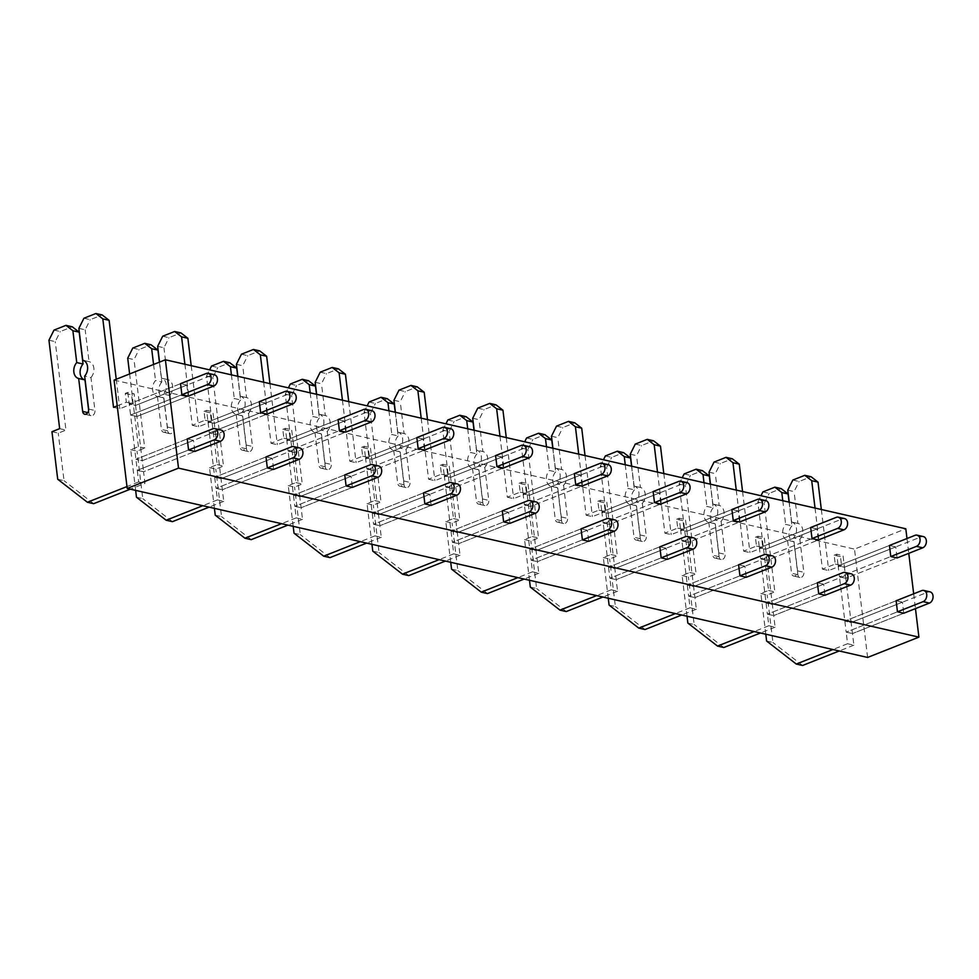 <?xml version="1.0" encoding="UTF-8"?>
<svg xmlns="http://www.w3.org/2000/svg" width="979" height="979" viewBox="0 0 979 979"><rect width="100%" height="100%" fill="white"/><g stroke="black" fill="none" stroke-linecap="round" stroke-linejoin="round"><path stroke-width="0.73" stroke-dasharray="4.89 3.67" d="M906.982 538.523L908.769 553.343M913.676 593.8L915.463 608.62M193.524 440.391L187.222 438.947L135.934 459.261L142.224 460.705L193.524 440.391L194.87 451.441L143.57 471.756L144.978 483.369L130.342 489.17M117.211 405.857L126.34 402.234L125.263 393.399L127.833 392.383L134.135 393.815L135.543 405.428L186.842 385.102L180.54 383.67L129.24 403.984L135.543 405.428L143.57 471.756L137.268 470.324L143.57 471.756L194.87 451.441M186.842 385.102L188.176 396.165L136.876 416.479L130.574 415.047L136.876 416.479L188.176 396.165M272.297 458.368L265.994 456.924L214.695 477.25L220.997 478.682L272.297 458.368L273.63 469.418L222.331 489.745L220.997 478.682L297.946 448.211L291.644 446.767M265.603 403.091L259.3 401.647L208.001 421.961L214.303 423.405L265.603 403.091L266.937 414.141L215.649 434.456L214.303 423.405L291.252 392.922L284.95 391.49M351.057 476.345L344.755 474.901L293.467 495.227L299.77 496.659L351.057 476.345L352.403 487.395L301.104 507.722L299.77 496.659L376.707 466.188L370.405 464.744M344.375 421.068L338.073 419.624L286.774 439.95L293.076 441.382L344.375 421.068L345.709 432.118L294.41 452.445L293.076 441.382L370.025 410.911L363.723 409.467M429.83 494.322L423.528 492.878L372.228 513.204L378.53 514.636L429.83 494.322L431.164 505.372L379.864 525.699L378.53 514.636L455.48 484.164L449.177 482.72M423.136 439.045L416.834 437.601L365.534 457.927L371.836 459.359L423.136 439.045L424.482 450.095L373.183 470.422L371.836 459.359L448.786 428.888L442.484 427.444M508.59 512.298L502.288 510.867L451.001 531.181L457.303 532.613L508.59 512.298L509.937 523.361L458.637 543.675L457.303 532.613L534.24 502.141L527.938 500.697M501.909 457.022L495.607 455.578L444.307 475.904L450.609 477.336L501.909 457.022L503.243 468.072L451.943 488.399L450.609 477.336L527.559 446.865L521.256 445.421M587.363 530.275L581.061 528.844L529.761 549.158L536.064 550.602L587.363 530.275L588.697 541.338L537.398 561.652L536.064 550.602L613.013 520.118L606.711 518.686M580.669 474.999L574.367 473.567L523.08 493.881L529.37 495.313L580.669 474.999L582.015 486.061L530.716 506.376L529.37 495.313L606.319 464.841L600.017 463.397M666.124 548.252L659.834 546.82L608.534 567.135L614.836 568.579L666.124 548.252L667.47 559.315L616.17 579.629L614.836 568.579L691.774 538.095L685.471 536.663M659.442 492.975L653.14 491.544L601.84 511.858L608.143 513.302L659.442 492.975L660.776 504.038L609.476 524.352L608.143 513.302L685.092 482.818L678.79 481.387M744.897 566.241L738.594 564.797L687.295 585.112L693.597 586.556L744.897 566.241L746.231 577.292L694.943 597.606L693.597 586.556L770.546 556.072L764.244 554.64M738.203 510.952L731.9 509.521L680.613 529.835L686.915 531.279L738.203 510.952L739.549 522.015L688.249 542.329L686.915 531.279L763.853 500.795L757.55 499.363M823.669 584.218L817.367 582.774L766.067 603.088L772.37 604.532L823.669 584.218L825.003 595.269L773.704 615.583L772.37 604.532L849.307 574.049L843.005 572.617M816.976 528.941L810.673 527.497L759.374 547.812L765.676 549.256L816.976 528.941L818.309 539.992L767.01 560.306L765.676 549.256L842.625 518.772L836.323 517.34M902.43 602.195L896.128 600.751L844.828 621.078L851.13 622.509L902.43 602.195L903.764 613.246L852.476 633.572L851.13 622.509L928.08 592.038L921.777 590.594M895.736 546.918L889.446 545.474L838.146 565.789L844.449 567.233L895.736 546.918L897.082 557.969L845.783 578.283L844.449 567.233L921.386 536.761L915.084 535.317M867.614 657.447L854.508 549.109L905.808 528.782M114.09 380.109L854.508 549.109M127.833 392.383L130.574 415.047L181.874 394.721L130.574 415.047L137.268 470.324L188.568 449.997L137.268 470.324L138.675 481.925L144.978 483.369M273.63 469.418L222.331 489.745L223.738 501.346L217.436 499.914L216.029 488.301L222.331 489.745L216.029 488.301L267.328 467.986L216.029 488.301L214.695 477.25L220.997 478.682L215.649 434.456L209.347 433.024L208.001 421.961L214.303 423.405L212.908 411.792L206.606 410.36L208.001 421.961L259.3 401.647M352.403 487.395L301.104 507.722L302.511 519.323L296.209 517.891L294.801 506.278L301.104 507.722L294.801 506.278L346.101 485.963L294.801 506.278L288.107 451.001L294.41 452.445L288.107 451.001L339.407 430.687L288.107 451.001L286.774 439.95L293.076 441.382L291.669 429.781L285.366 428.337L286.774 439.95L338.073 419.624M431.164 505.372L379.864 525.699L381.272 537.3L374.969 535.868L373.562 524.254L379.864 525.699L373.562 524.254L424.862 503.94L373.562 524.254L366.88 468.978L373.183 470.422L366.88 468.978L418.18 448.663L366.88 468.978L365.534 457.927L371.836 459.359L370.441 447.758L364.139 446.314L365.534 457.927L416.834 437.601M509.937 523.361L458.637 543.675L460.044 555.277L453.742 553.845L452.335 542.231L458.637 543.675L452.335 542.231L503.634 521.917L452.335 542.231L445.641 486.955L451.943 488.399L445.641 486.955L496.94 466.64L445.641 486.955L444.307 475.904L450.609 477.336L449.202 465.735L442.9 464.291L444.307 475.904L495.607 455.578M588.697 541.338L537.398 561.652L538.805 573.266L532.503 571.822L531.107 560.208L537.398 561.652L531.107 560.208L582.395 539.894L531.107 560.208L524.414 504.931L530.716 506.376L524.414 504.931L575.713 484.617L524.414 504.931L523.08 493.881L529.37 495.313L527.975 483.712L521.672 482.268L523.08 493.881L574.367 473.567M667.47 559.315L616.17 579.629L617.578 591.243L611.275 589.799L609.868 578.197L616.17 579.629L609.868 578.197L661.168 557.871L609.868 578.197L603.174 522.921L609.476 524.352L603.174 522.921L654.474 502.594L603.174 522.921L601.84 511.858L608.143 513.302L606.735 501.689L600.433 500.257L601.84 511.858L653.14 491.544M746.231 577.292L694.943 597.606L696.338 609.219L690.036 607.775L688.641 596.174L694.943 597.606L688.641 596.174L739.928 575.848L688.641 596.174L681.947 540.897L688.249 542.329L681.947 540.897L733.247 520.571L681.947 540.897L680.613 529.835L686.915 531.279L685.508 519.665L679.206 518.234L680.613 529.835L731.9 509.521M825.003 595.269L773.704 615.583L775.111 627.196L768.809 625.752L767.401 614.151L773.704 615.583L767.401 614.151L818.701 593.837L767.401 614.151L760.72 558.874L767.01 560.306L760.72 558.874L812.007 538.548L760.72 558.874L759.374 547.812L765.676 549.256L764.269 537.642L757.966 536.211L759.374 547.812L810.673 527.497M903.764 613.246L852.476 633.572L853.872 645.173L847.569 643.741L846.174 632.128L852.476 633.572L846.174 632.128L897.462 611.814L846.174 632.128L839.48 576.851L845.783 578.283L839.48 576.851L890.78 556.537L839.48 576.851L838.146 565.789L844.449 567.233L843.041 555.619L836.739 554.187L838.146 565.789L889.446 545.474M265.994 456.924L214.695 477.25L209.347 433.024L260.647 412.71L209.347 433.024L215.649 434.456L266.937 414.141M180.54 383.67L129.24 403.984L135.543 405.428L212.48 374.945L206.19 373.513M125.263 393.399L131.565 394.831L134.135 393.815M126.34 402.234L132.642 403.678L131.565 394.831M113.515 407.325L119.817 408.757L132.642 403.678M116.244 379.252L119.817 408.757M83.925 318.248L90.227 319.68L102.195 314.944M78.871 328.357L85.173 329.801L90.227 319.68M82.836 360.223L89.028 361.643L85.173 329.801M88.648 410.287L88.954 412.869A4.1 2.961 -77.1 0 0 91.035 415.683A4.1 2.961 -77.1 0 0 94.939 410.495L90.961 377.551L84.659 376.107M90.961 377.551A9.362 6.767 -77.1 0 0 93.849 368.104A9.362 6.767 -77.1 0 0 89.089 361.655A9.362 6.767 -77.1 0 0 89.028 361.643M54.004 330.094L60.294 331.538L72.275 326.802M48.95 340.215L55.252 341.647L60.294 331.538M59.658 428.655L65.96 430.087L55.252 341.647M51.96 431.702L58.263 433.146L65.96 430.087M57.712 479.245L64.014 480.677L58.263 433.146M93.678 503.683L64.014 480.677M138.675 481.925L126.976 486.563M221.144 430.05A5.85 4.234 -77.1 0 0 219.174 430.222L212.871 428.79M187.222 438.947L135.934 459.261L142.224 460.705L219.174 430.222M214.462 374.773A5.85 4.234 -77.1 0 0 212.48 374.945M184.896 364.237L192.288 425.302L205.1 420.224L204.036 411.376L210.338 412.808L212.908 411.792M204.036 411.376L206.606 410.36M205.1 420.224L211.403 421.655L210.338 412.808M192.288 425.302L198.578 426.734L211.403 421.655M191.199 365.681L198.578 426.734M162.685 336.225L168.988 337.669L180.956 332.921M157.643 346.333L163.946 347.778L168.988 337.669M159.406 362.157L161.816 381.994L155.514 380.55A9.362 6.767 -77.1 0 0 152.626 389.997A9.362 6.767 -77.1 0 0 157.386 396.446A9.362 6.767 -77.1 0 0 157.435 396.458L163.738 397.902L167.727 430.846A4.1 2.961 -77.1 0 0 169.808 433.66A4.1 2.961 -77.1 0 0 173.711 428.472L169.722 395.528L163.42 394.084A9.362 6.767 -77.1 0 0 166.308 384.649A9.362 6.767 -77.1 0 0 161.547 378.2A9.362 6.767 -77.1 0 0 161.498 378.188L167.801 379.619L163.946 347.778M161.498 378.188L159.553 362.108M169.722 395.528A9.362 6.767 -77.1 0 0 172.61 386.081A9.362 6.767 -77.1 0 0 167.85 379.632A9.362 6.767 -77.1 0 0 167.801 379.619M157.435 396.458L161.425 429.414A4.1 2.961 -77.1 0 0 163.505 432.216A4.1 2.961 -77.1 0 0 167.409 427.04L163.42 394.084M161.816 381.994A9.362 6.767 -77.1 0 0 158.916 391.429A9.362 6.767 -77.1 0 0 163.677 397.89A9.362 6.767 -77.1 0 0 163.738 397.902M153.568 364.469L155.514 380.55M132.765 348.083L139.067 349.515L151.035 344.779M127.723 358.192L134.013 359.623L139.067 349.515M135.653 490.381L130.721 449.679L138.418 446.632L144.721 448.076L134.013 359.623M138.418 446.632L129.62 373.954M130.721 449.679L137.023 451.123L144.721 448.076M136.473 497.222L142.775 498.654L137.023 451.123M172.439 521.66L142.775 498.654M223.738 501.346L209.102 507.146M217.436 499.914L202.8 505.702M299.917 448.027A5.85 4.234 -77.1 0 0 297.946 448.211M293.223 392.75A5.85 4.234 -77.1 0 0 291.252 392.922M263.657 382.214L271.048 443.279L283.873 438.2L282.809 429.353L289.099 430.797L291.669 429.781M282.809 429.353L285.366 428.337M283.873 438.2L290.176 439.632L289.099 430.797M271.048 443.279L277.351 444.711L290.176 439.632M269.959 383.658L277.351 444.711M241.458 354.202L247.76 355.646L259.729 350.898M236.404 364.31L242.706 365.754L247.76 355.646M237.713 376.291L240.577 399.97L234.275 398.526A9.362 6.767 -77.1 0 0 231.387 407.974A9.362 6.767 -77.1 0 0 236.147 414.423A9.362 6.767 -77.1 0 0 236.196 414.435L242.498 415.879L246.488 448.823A4.1 2.961 -77.1 0 0 248.568 451.637A4.1 2.961 -77.1 0 0 252.472 446.461L248.495 413.505L242.192 412.061A9.362 6.767 -77.1 0 0 245.08 402.626A9.362 6.767 -77.1 0 0 240.32 396.177A9.362 6.767 -77.1 0 0 240.259 396.165L246.561 397.596L242.706 365.754M240.259 396.165L237.86 376.328M248.495 413.505A9.362 6.767 -77.1 0 0 251.383 404.058A9.362 6.767 -77.1 0 0 246.622 397.609A9.362 6.767 -77.1 0 0 246.561 397.596M236.196 414.435L240.185 447.391A4.1 2.961 -77.1 0 0 242.266 450.193A4.1 2.961 -77.1 0 0 246.182 445.017L242.192 412.061M240.577 399.97A9.362 6.767 -77.1 0 0 237.689 409.406A9.362 6.767 -77.1 0 0 242.449 415.867A9.362 6.767 -77.1 0 0 242.498 415.879M231.411 374.859L234.275 398.526M211.537 366.06L217.84 367.492L229.808 362.756M214.413 508.358L209.494 467.656L217.191 464.609L206.483 376.169L212.786 377.6L217.84 367.492M206.483 376.169L209.616 369.878M217.191 464.609L223.493 466.053L212.786 377.6M209.494 467.656L215.796 469.1L223.493 466.053M215.245 515.199L221.548 516.631L215.796 469.1M251.211 539.649L221.548 516.631M302.511 519.323L287.875 525.123M296.209 517.891L281.573 523.679M378.677 466.004A5.85 4.234 -77.1 0 0 376.707 466.188M344.755 474.901L293.467 495.227L299.77 496.659L294.41 452.445L345.709 432.118M371.996 410.727A5.85 4.234 -77.1 0 0 370.025 410.911M342.43 400.191L349.821 461.256L362.646 456.177L361.569 447.33L367.871 448.774L370.441 447.758M361.569 447.33L364.139 446.314M362.646 456.177L368.936 457.609L367.871 448.774M349.821 461.256L356.123 462.688L368.936 457.609M348.732 401.635L356.123 462.688M320.219 372.179L326.521 373.623L338.489 368.875M315.177 382.287L321.479 383.731L326.521 373.623M316.486 394.268L319.35 417.947L313.047 416.516A9.362 6.767 -77.1 0 0 310.159 425.951A9.362 6.767 -77.1 0 0 314.92 432.4A9.362 6.767 -77.1 0 0 314.969 432.412L321.271 433.856L325.261 466.799A4.1 2.961 -77.1 0 0 327.341 469.614A4.1 2.961 -77.1 0 0 331.245 464.438L327.255 431.482L320.953 430.05A9.362 6.767 -77.1 0 0 323.841 420.603A9.362 6.767 -77.1 0 0 319.081 414.154A9.362 6.767 -77.1 0 0 319.032 414.141L325.334 415.573L321.479 383.731M319.032 414.141L316.633 394.304M327.255 431.482A9.362 6.767 -77.1 0 0 330.143 422.047A9.362 6.767 -77.1 0 0 325.383 415.585A9.362 6.767 -77.1 0 0 325.334 415.573M314.969 432.412L318.958 465.368A4.1 2.961 -77.1 0 0 321.039 468.17A4.1 2.961 -77.1 0 0 324.942 462.994L320.953 430.05M319.35 417.947A9.362 6.767 -77.1 0 0 316.462 427.395A9.362 6.767 -77.1 0 0 321.222 433.844A9.362 6.767 -77.1 0 0 321.271 433.856M310.184 392.836L313.047 416.516M290.298 384.037L296.6 385.469L308.569 380.733M293.186 526.335L288.254 485.633L295.952 482.586L285.256 394.145L291.558 395.577L296.6 385.469M285.256 394.145L288.389 387.868M295.952 482.586L302.254 484.03L291.558 395.577M288.254 485.633L294.557 487.077L302.254 484.03M294.018 533.176L300.308 534.62L294.557 487.077M329.972 557.626L300.308 534.62M381.272 537.3L366.635 543.1M374.969 535.868L360.333 541.668M457.45 483.981A5.85 4.234 -77.1 0 0 455.48 484.164M423.528 492.878L372.228 513.204L378.53 514.636L373.183 470.422L424.482 450.095M450.756 428.704A5.85 4.234 -77.1 0 0 448.786 428.888M421.19 418.18L428.582 479.233L441.407 474.154L440.342 465.306L446.644 466.75L449.202 465.735M440.342 465.306L442.9 464.291M441.407 474.154L447.709 475.598L446.644 466.75M428.582 479.233L434.884 480.677L447.709 475.598M427.493 419.612L434.884 480.677M398.991 390.156L405.294 391.6L417.262 386.864M393.937 400.276L400.24 401.708L405.294 391.6M395.247 412.257L398.11 435.924L391.808 434.492A9.362 6.767 -77.1 0 0 388.92 443.928A9.362 6.767 -77.1 0 0 393.68 450.389A9.362 6.767 -77.1 0 0 393.742 450.389L400.032 451.833L404.021 484.789A4.1 2.961 -77.1 0 0 406.101 487.591A4.1 2.961 -77.1 0 0 410.017 482.414L406.028 449.459L399.726 448.027A9.362 6.767 -77.1 0 0 402.614 438.58A9.362 6.767 -77.1 0 0 397.853 432.131A9.362 6.767 -77.1 0 0 397.792 432.118L404.094 433.562L400.24 401.708M397.792 432.118L395.394 412.281M406.028 449.459A9.362 6.767 -77.1 0 0 408.916 440.024A9.362 6.767 -77.1 0 0 404.156 433.562A9.362 6.767 -77.1 0 0 404.094 433.562M393.742 450.389L397.719 483.345A4.1 2.961 -77.1 0 0 399.799 486.159A4.1 2.961 -77.1 0 0 403.715 480.97L399.726 448.027M398.11 435.924A9.362 6.767 -77.1 0 0 395.222 445.372A9.362 6.767 -77.1 0 0 399.983 451.821A9.362 6.767 -77.1 0 0 400.032 451.833M388.944 410.813L391.808 434.492M369.071 402.014L375.373 403.458L387.341 398.71M371.947 544.312L367.027 503.622L374.724 500.563L364.017 412.122L370.319 413.566L375.373 403.458M364.017 412.122L367.162 405.844M374.724 500.563L381.027 502.007L370.319 413.566M367.027 503.622L373.329 505.054L381.027 502.007M372.779 551.153L379.081 552.597L373.329 505.054M408.745 575.603L379.081 552.597M460.044 555.277L445.408 561.077M453.742 553.845L439.106 559.645M536.211 501.97A5.85 4.234 -77.1 0 0 534.24 502.141M502.288 510.867L451.001 531.181L457.303 532.613L451.943 488.399L503.243 468.072M529.529 446.681A5.85 4.234 -77.1 0 0 527.559 446.865M499.963 436.157L507.355 497.21L520.179 492.131L519.103 483.283L525.405 484.727L527.975 483.712M519.103 483.283L521.672 482.268M520.179 492.131L526.482 493.575L525.405 484.727M507.355 497.21L513.657 498.654L526.482 493.575M506.265 437.589L513.657 498.654M477.752 408.145L484.054 409.577L496.023 404.841M472.71 418.253L479.012 419.685L484.054 409.577M474.02 430.234L476.883 453.901L470.581 452.469A9.362 6.767 -77.1 0 0 467.693 461.904A9.362 6.767 -77.1 0 0 472.453 468.366A9.362 6.767 -77.1 0 0 472.502 468.378L478.804 469.81L482.794 502.765A4.1 2.961 -77.1 0 0 484.874 505.568A4.1 2.961 -77.1 0 0 488.778 500.391L484.789 467.436L478.486 466.004A9.362 6.767 -77.1 0 0 481.374 456.557A9.362 6.767 -77.1 0 0 476.614 450.107L482.867 451.539L479.012 419.685M484.789 467.436A9.362 6.767 -77.1 0 0 487.677 458.001A9.362 6.767 -77.1 0 0 482.916 451.552L476.614 450.107A9.362 6.767 -77.1 0 0 476.565 450.095L474.166 430.258M472.502 468.378L476.492 501.321A4.1 2.961 -77.1 0 0 478.572 504.136A4.1 2.961 -77.1 0 0 482.476 498.947L478.486 466.004M476.883 453.901A9.362 6.767 -77.1 0 0 473.995 463.348A9.362 6.767 -77.1 0 0 478.755 469.798A9.362 6.767 -77.1 0 0 478.804 469.81M467.717 428.79L470.581 452.469M447.831 419.991L454.134 421.435L466.102 416.687M450.719 562.289L445.8 521.599L453.485 518.552L442.789 430.099L449.092 431.543L454.134 421.435M442.789 430.099L445.922 423.821M453.485 518.552L459.787 519.984L449.092 431.543M445.8 521.599L452.09 523.031L459.787 519.984M451.552 569.129L457.854 570.573L452.09 523.031M487.505 593.58L457.854 570.573M538.805 573.266L524.169 579.054M532.503 571.822L517.867 577.622M614.983 519.947A5.85 4.234 -77.1 0 0 613.013 520.118M581.061 528.844L529.761 549.158L536.064 550.602L530.716 506.376L582.015 486.061M608.289 464.67A5.85 4.234 -77.1 0 0 606.319 464.841M578.724 454.134L586.115 515.187L598.94 510.108L597.875 501.272L604.178 502.704L606.735 501.689M597.875 501.272L600.433 500.257M598.94 510.108L605.242 511.552L604.178 502.704M586.115 515.187L592.417 516.631L605.242 511.552M585.026 455.565L592.417 516.631M556.525 426.122L562.827 427.554L574.795 422.818M551.471 436.23L557.773 437.662L562.827 427.554M552.78 448.211L555.644 471.878L549.341 470.446A9.362 6.767 -77.1 0 0 546.453 479.881A9.362 6.767 -77.1 0 0 551.214 486.343A9.362 6.767 -77.1 0 0 551.275 486.355L557.577 487.787L561.554 520.742A4.1 2.961 -77.1 0 0 563.635 523.545A4.1 2.961 -77.1 0 0 567.551 518.368L563.561 485.413L557.259 483.981A9.362 6.767 -77.1 0 0 560.147 474.534A9.362 6.767 -77.1 0 0 555.387 468.084A9.362 6.767 -77.1 0 0 555.326 468.072L561.628 469.516L557.773 437.662M555.326 468.072L552.927 448.247M563.561 485.413A9.362 6.767 -77.1 0 0 566.449 475.978A9.362 6.767 -77.1 0 0 561.689 469.528A9.362 6.767 -77.1 0 0 561.628 469.516M551.275 486.355L555.252 519.298A4.1 2.961 -77.1 0 0 557.345 522.113A4.1 2.961 -77.1 0 0 561.248 516.936L557.259 483.981M555.644 471.878A9.362 6.767 -77.1 0 0 552.756 481.325A9.362 6.767 -77.1 0 0 557.516 487.775A9.362 6.767 -77.1 0 0 557.577 487.787M546.478 446.767L549.341 470.446M526.604 437.968L532.906 439.412L544.875 434.664M529.492 580.266L524.56 539.576L532.258 536.529L521.55 448.076L527.852 449.52L532.906 439.412M521.55 448.076L524.695 441.798M532.258 536.529L538.56 537.961L527.852 449.52M524.56 539.576L530.863 541.008L538.56 537.961M530.312 587.106L536.614 588.55L530.863 541.008M566.278 611.557L536.614 588.55M617.578 591.243L602.942 597.031M611.275 589.799L596.639 595.599M693.744 537.924A5.85 4.234 -77.1 0 0 691.774 538.095M659.834 546.82L608.534 567.135L614.836 568.579L609.476 524.352L660.776 504.038M687.062 482.647A5.85 4.234 -77.1 0 0 685.092 482.818M657.496 472.111L664.888 533.163L677.713 528.085L676.636 519.249L682.938 520.681L685.508 519.665M676.636 519.249L679.206 518.234M677.713 528.085L684.015 529.529L682.938 520.681M664.888 533.163L671.19 534.607L684.015 529.529M663.799 473.542L671.19 534.607M635.285 444.099L641.588 445.531L653.556 440.795M630.243 454.207L636.546 455.639L641.588 445.531M631.553 466.188L634.416 489.867L628.114 488.423A9.362 6.767 -77.1 0 0 625.226 497.87A9.362 6.767 -77.1 0 0 629.986 504.32A9.362 6.767 -77.1 0 0 630.035 504.332L636.338 505.764L640.327 538.719A4.1 2.961 -77.1 0 0 642.408 541.534A4.1 2.961 -77.1 0 0 646.311 536.345L642.322 503.402L636.02 501.958A9.362 6.767 -77.1 0 0 638.908 492.523A9.362 6.767 -77.1 0 0 634.147 486.061A9.362 6.767 -77.1 0 0 634.098 486.049L640.401 487.493L636.546 455.639M634.098 486.049L631.7 466.224M642.322 503.402A9.362 6.767 -77.1 0 0 645.21 493.954A9.362 6.767 -77.1 0 0 640.45 487.505A9.362 6.767 -77.1 0 0 640.401 487.493M630.035 504.332L634.025 537.275A4.1 2.961 -77.1 0 0 636.105 540.09A4.1 2.961 -77.1 0 0 640.009 534.913L636.02 501.958M634.416 489.867A9.362 6.767 -77.1 0 0 631.528 499.302A9.362 6.767 -77.1 0 0 636.289 505.751A9.362 6.767 -77.1 0 0 636.338 505.764M625.251 464.744L628.114 488.423M605.365 455.945L611.667 457.389L623.635 452.641M608.253 598.255L603.333 557.553L611.018 554.506L600.323 466.053L606.625 467.497L611.667 457.389M600.323 466.053L603.456 459.775M611.018 554.506L617.321 555.937L606.625 467.497M603.333 557.553L609.636 558.985L617.321 555.937M609.085 605.095L615.387 606.527L609.636 558.985M645.039 629.534L615.387 606.527M696.338 609.219L681.702 615.02M690.036 607.775L675.4 613.576M772.517 555.901A5.85 4.234 -77.1 0 0 770.546 556.072M738.594 564.797L687.295 585.112L693.597 586.556L688.249 542.329L739.549 522.015M765.823 500.624A5.85 4.234 -77.1 0 0 763.853 500.795M736.257 490.087L743.648 551.153L756.473 546.074L755.409 537.226L761.711 538.658L764.269 537.642M755.409 537.226L757.966 536.211M756.473 546.074L762.776 547.506L761.711 538.658M743.648 551.153L749.951 552.584L762.776 547.506M742.559 491.531L749.951 552.584M714.058 462.076L720.36 463.508L732.329 458.772M709.016 472.184L715.306 473.628L720.36 463.508M710.313 484.164L713.177 507.844L706.875 506.4A9.362 6.767 -77.1 0 0 703.987 515.847A9.362 6.767 -77.1 0 0 708.747 522.296A9.362 6.767 -77.1 0 0 708.808 522.309L715.111 523.753L719.088 556.696A4.1 2.961 -77.1 0 0 721.18 559.511A4.1 2.961 -77.1 0 0 725.084 554.322L721.095 521.379L714.792 519.935A9.362 6.767 -77.1 0 0 717.68 510.5A9.362 6.767 -77.1 0 0 712.92 504.038A9.362 6.767 -77.1 0 0 712.859 504.026L719.161 505.47L715.306 473.628M712.859 504.026L710.46 484.201M721.095 521.379A9.362 6.767 -77.1 0 0 723.983 511.931A9.362 6.767 -77.1 0 0 719.222 505.482A9.362 6.767 -77.1 0 0 719.161 505.47M708.808 522.309L712.798 555.264A4.1 2.961 -77.1 0 0 714.878 558.067A4.1 2.961 -77.1 0 0 718.782 552.89L714.792 519.935M713.177 507.844A9.362 6.767 -77.1 0 0 710.289 517.279A9.362 6.767 -77.1 0 0 715.049 523.741A9.362 6.767 -77.1 0 0 715.111 523.753M704.011 482.733L706.875 506.4M684.137 473.934L690.44 475.366L702.408 470.63M687.025 616.232L682.094 575.53L689.791 572.482L679.083 484.042L685.386 485.474L690.44 475.366M679.083 484.042L682.228 477.752M689.791 572.482L696.093 573.927L685.386 485.474M682.094 575.53L688.396 576.974L696.093 573.927M687.845 623.072L694.148 624.504L688.396 576.974M723.811 647.511L694.148 624.504M775.111 627.196L760.475 632.997M768.809 625.752L754.173 631.553M851.277 573.878A5.85 4.234 -77.1 0 0 849.307 574.049M817.367 582.774L766.067 603.088L772.37 604.532L767.01 560.306L818.309 539.992M844.596 518.601A5.85 4.234 -77.1 0 0 842.625 518.772M815.03 508.064L822.421 569.129L835.246 564.051L834.169 555.203L840.471 556.635L843.041 555.619M834.169 555.203L836.739 554.187M835.246 564.051L841.548 565.483L840.471 556.635M822.421 569.129L828.723 570.561L841.548 565.483M821.332 509.508L828.723 570.561M792.831 480.053L799.121 481.497L811.101 476.749M787.777 490.161L794.079 491.605L799.121 481.497M789.086 502.141L791.95 525.821L785.647 524.377A9.362 6.767 -77.1 0 0 782.759 533.824A9.362 6.767 -77.1 0 0 787.52 540.273L793.871 541.73L797.861 574.673A4.1 2.961 -77.1 0 0 799.941 577.488A4.1 2.961 -77.1 0 0 803.845 572.299L799.855 539.356L793.553 537.912A9.362 6.767 -77.1 0 0 796.441 528.476A9.362 6.767 -77.1 0 0 791.681 522.027A9.362 6.767 -77.1 0 0 791.632 522.015L797.934 523.447L794.079 491.605M791.632 522.015L789.233 502.178M799.855 539.356A9.362 6.767 -77.1 0 0 802.743 529.908A9.362 6.767 -77.1 0 0 797.983 523.459A9.362 6.767 -77.1 0 0 797.934 523.447M791.95 525.821A9.362 6.767 -77.1 0 0 789.062 535.256A9.362 6.767 -77.1 0 0 793.822 541.717L787.52 540.273A9.362 6.767 -77.1 0 0 787.569 540.286L791.558 573.241A4.1 2.961 -77.1 0 0 793.639 576.044A4.1 2.961 -77.1 0 0 797.542 570.867L793.553 537.912M782.784 500.71L785.647 524.377M762.898 491.911L769.2 493.343L781.169 488.607M765.786 634.208L760.867 593.507L768.552 590.459L757.856 502.019L764.158 503.451L769.2 493.343M757.856 502.019L760.989 495.729M768.552 590.459L774.854 591.903L764.158 503.451M760.867 593.507L767.169 594.951L774.854 591.903M766.618 641.049L772.92 642.481L767.169 594.951M802.584 665.487L772.92 642.481M853.872 645.173L839.236 650.974M847.569 643.741L832.933 649.53M930.05 591.854A5.85 4.234 -77.1 0 0 928.08 592.038M896.128 600.751L844.828 621.078L851.13 622.509L845.783 578.283L897.082 557.969M923.356 536.578A5.85 4.234 -77.1 0 0 921.386 536.761M88.636 409.063L94.939 410.495M88.954 412.869L87.829 412.612M167.409 427.04L173.711 428.472M167.727 430.846L161.425 429.414M246.182 445.017L252.472 446.461M246.488 448.823L240.185 447.391M324.942 462.994L331.245 464.438M325.261 466.799L318.958 465.368M403.715 480.97L410.017 482.414M404.021 484.789L397.719 483.345M482.476 498.947L488.778 500.391M482.794 502.765L476.492 501.321M561.248 516.936L567.551 518.368M561.554 520.742L555.252 519.298M640.009 534.913L646.311 536.345M640.327 538.719L634.025 537.275M718.782 552.89L725.084 554.322M719.088 556.696L712.798 555.264M797.542 570.867L803.845 572.299M797.861 574.673L791.558 573.241M89.089 361.655L82.787 360.211M91.035 415.683L84.732 414.239M84.916 379.913L78.614 378.469M167.85 379.632L161.547 378.2M169.808 433.66L163.505 432.216M163.677 397.89L157.386 396.446M246.622 397.609L240.32 396.177M248.568 451.637L242.266 450.193M242.449 415.867L236.147 414.423M325.383 415.585L319.081 414.154M327.341 469.614L321.039 468.17M321.222 433.844L314.92 432.4M404.156 433.562L397.853 432.131M406.101 487.591L399.799 486.159M399.983 451.821L393.68 450.389M484.874 505.568L478.572 504.136M478.755 469.798L472.453 468.366M561.689 469.528L555.387 468.084M563.635 523.545L557.345 522.113M557.516 487.775L551.214 486.343M640.45 487.505L634.147 486.061M642.408 541.534L636.105 540.09M636.289 505.751L629.986 504.32M719.222 505.482L712.92 504.038M721.18 559.511L714.878 558.067M715.049 523.741L708.747 522.296M797.983 523.459L791.681 522.027M799.941 577.488L793.639 576.044"/><path stroke-width="1.47" d="M165.39 359.782L178.508 468.133L127.209 488.448L114.09 380.109L165.39 359.782L905.808 528.782L906.982 538.523M908.769 553.343L913.676 593.8M915.463 608.62L918.914 637.133L867.614 657.447L127.209 488.448M178.508 468.133L918.914 637.133M214.217 439.84L220.508 441.284L194.87 451.441L188.568 449.997L187.222 438.947L212.871 428.79A5.85 4.234 -77.1 0 1 214.842 428.606A5.85 4.234 -77.1 0 1 217.852 433.93A5.85 4.234 -77.1 0 1 214.217 439.84L188.568 449.997M207.524 384.563L213.826 386.007L188.176 396.165L181.874 394.721L180.54 383.67L206.19 373.513A5.85 4.234 -77.1 0 1 208.16 373.329A5.85 4.234 -77.1 0 1 211.17 378.653A5.85 4.234 -77.1 0 1 207.524 384.563L181.874 394.721M292.978 457.817L299.28 459.261L273.63 469.418L267.328 467.986L265.994 456.924L291.644 446.767A5.85 4.234 -77.1 0 1 293.614 446.595A5.85 4.234 -77.1 0 1 296.625 451.906A5.85 4.234 -77.1 0 1 292.978 457.817L267.328 467.986M286.284 402.54L292.586 403.984L266.937 414.141L260.647 412.71L259.3 401.647L284.95 391.49A5.85 4.234 -77.1 0 1 286.92 391.319A5.85 4.234 -77.1 0 1 289.931 396.63A5.85 4.234 -77.1 0 1 286.284 402.54L260.647 412.71M371.751 475.806L378.053 477.238L352.403 487.395L346.101 485.963L344.755 474.901L370.405 464.744A5.85 4.234 -77.1 0 1 372.375 464.572A5.85 4.234 -77.1 0 1 375.385 469.883A5.85 4.234 -77.1 0 1 371.751 475.806L346.101 485.963M365.057 420.517L371.359 421.961L345.709 432.118L339.407 430.687L338.073 419.624L363.723 409.467A5.85 4.234 -77.1 0 1 365.693 409.295A5.85 4.234 -77.1 0 1 368.704 414.606A5.85 4.234 -77.1 0 1 365.057 420.517L339.407 430.687M450.511 493.783L456.814 495.215L431.164 505.372L424.862 503.94L423.528 492.878L449.177 482.72A5.85 4.234 -77.1 0 1 451.148 482.549A5.85 4.234 -77.1 0 1 454.158 487.86A5.85 4.234 -77.1 0 1 450.511 493.783L424.862 503.94M443.83 438.506L450.12 439.938L424.482 450.095L418.18 448.663L416.834 437.601L442.484 427.444A5.85 4.234 -77.1 0 1 444.454 427.272A5.85 4.234 -77.1 0 1 447.464 432.583A5.85 4.234 -77.1 0 1 443.83 438.506L418.18 448.663M529.284 511.76L535.586 513.192L509.937 523.361L503.634 521.917L502.288 510.867L527.938 500.697A5.85 4.234 -77.1 0 1 529.908 500.526A5.85 4.234 -77.1 0 1 532.931 505.849A5.85 4.234 -77.1 0 1 529.284 511.76L503.634 521.917M522.59 456.483L528.893 457.915L503.243 468.072L496.94 466.64L495.607 455.578L521.256 445.421A5.85 4.234 -77.1 0 1 523.227 445.249A5.85 4.234 -77.1 0 1 526.237 450.56A5.85 4.234 -77.1 0 1 522.59 456.483L496.94 466.64M608.045 529.737L614.347 531.181L588.697 541.338L582.395 539.894L581.061 528.844L606.711 518.686A5.85 4.234 -77.1 0 1 608.681 518.503A5.85 4.234 -77.1 0 1 611.691 523.826A5.85 4.234 -77.1 0 1 608.045 529.737L582.395 539.894M601.363 474.46L607.653 475.892L582.015 486.061L575.713 484.617L574.367 473.567L600.017 463.397A5.85 4.234 -77.1 0 1 601.987 463.226A5.85 4.234 -77.1 0 1 604.998 468.549A5.85 4.234 -77.1 0 1 601.363 474.46L575.713 484.617M686.817 547.714L693.12 549.158L667.47 559.315L661.168 557.871L659.834 546.82L685.471 536.663A5.85 4.234 -77.1 0 1 687.442 536.48A5.85 4.234 -77.1 0 1 690.464 541.803A5.85 4.234 -77.1 0 1 686.817 547.714L661.168 557.871M680.124 492.437L686.426 493.881L660.776 504.038L654.474 502.594L653.14 491.544L678.79 481.387A5.85 4.234 -77.1 0 1 680.76 481.203A5.85 4.234 -77.1 0 1 683.77 486.526A5.85 4.234 -77.1 0 1 680.124 492.437L654.474 502.594M765.578 565.691L771.88 567.135L746.231 577.292L739.928 575.848L738.594 564.797L764.244 554.64A5.85 4.234 -77.1 0 1 766.214 554.457A5.85 4.234 -77.1 0 1 769.225 559.78A5.85 4.234 -77.1 0 1 765.578 565.691L739.928 575.848M758.896 510.414L765.199 511.858L739.549 522.015L733.247 520.571L731.9 509.521L757.55 499.363A5.85 4.234 -77.1 0 1 759.52 499.18A5.85 4.234 -77.1 0 1 762.543 504.503A5.85 4.234 -77.1 0 1 758.896 510.414L733.247 520.571M844.351 583.668L850.653 585.112L825.003 595.269L818.701 593.837L817.367 582.774L843.005 572.617A5.85 4.234 -77.1 0 1 844.987 572.446A5.85 4.234 -77.1 0 1 847.998 577.757A5.85 4.234 -77.1 0 1 844.351 583.668L818.701 593.837M837.657 528.391L843.959 529.835L818.309 539.992L812.007 538.548L810.673 527.497L836.323 517.34A5.85 4.234 -77.1 0 1 838.293 517.157A5.85 4.234 -77.1 0 1 841.304 522.48A5.85 4.234 -77.1 0 1 837.657 528.391L812.007 538.548M923.111 601.644L929.414 603.088L903.764 613.246L897.462 611.814L896.128 600.751L921.777 590.594A5.85 4.234 -77.1 0 1 923.748 590.423A5.85 4.234 -77.1 0 1 926.758 595.734A5.85 4.234 -77.1 0 1 923.111 601.644L897.462 611.814M916.43 546.368L922.732 547.812L897.082 557.969L890.78 556.537L889.446 545.474L915.084 535.317A5.85 4.234 -77.1 0 1 917.054 535.146A5.85 4.234 -77.1 0 1 920.076 540.457A5.85 4.234 -77.1 0 1 916.43 546.368L890.78 556.537M126.976 486.563L87.376 502.251L57.712 479.245L51.96 431.702L59.658 428.655L48.95 340.215L54.004 330.094L65.972 325.358L72.887 330.731L79.189 332.162L83.044 364.017L76.741 362.573A9.362 6.767 -77.1 0 0 73.853 372.02A9.362 6.767 -77.1 0 0 78.614 378.469A9.362 6.767 -77.1 0 0 78.663 378.481L82.652 411.437A4.1 2.961 -77.1 0 0 84.732 414.239A4.1 2.961 -77.1 0 0 88.636 409.063L84.659 376.107A9.362 6.767 -77.1 0 0 87.547 366.672A9.362 6.767 -77.1 0 0 82.787 360.211A9.362 6.767 -77.1 0 0 82.725 360.199L78.871 328.357L83.925 318.248L95.893 313.513L102.807 318.873L113.515 407.325L117.211 405.857M102.807 318.873L109.11 320.317L116.244 379.252M95.893 313.513L102.195 314.944L109.11 320.317M78.663 378.481L84.965 379.913L88.648 410.287M83.044 364.017A9.362 6.767 -77.1 0 0 80.156 373.415A9.362 6.767 -77.1 0 0 84.867 379.889M72.887 330.731L76.741 362.573M65.972 325.358L72.275 326.802L79.189 332.162M87.376 502.251L93.678 503.683L130.342 489.17M220.508 441.284A5.85 4.234 -77.1 0 0 224.154 435.374A5.85 4.234 -77.1 0 0 221.144 430.05L214.842 428.606M213.826 386.007A5.85 4.234 -77.1 0 0 217.473 380.097A5.85 4.234 -77.1 0 0 214.462 374.773L208.16 373.329M159.553 362.108L157.643 346.333L162.685 336.225L174.654 331.489L181.58 336.849L187.882 338.293L191.199 365.681M181.58 336.849L184.896 364.237M174.654 331.489L180.956 332.921L187.882 338.293M129.62 373.954L127.723 358.192L132.765 348.083L144.733 343.335L151.659 348.708L157.962 350.139L159.406 362.157M151.659 348.708L153.568 364.469M144.733 343.335L151.035 344.779L157.962 350.139M202.8 505.702L166.136 520.228L136.473 497.222L135.653 490.381M166.136 520.228L172.439 521.66L209.102 507.146M299.28 459.261A5.85 4.234 -77.1 0 0 302.927 453.35A5.85 4.234 -77.1 0 0 299.917 448.027L293.614 446.595M292.586 403.984A5.85 4.234 -77.1 0 0 296.233 398.074A5.85 4.234 -77.1 0 0 293.223 392.75L286.92 391.319M237.86 376.328L236.404 364.31L241.458 354.202L253.426 349.466L260.341 354.826L266.643 356.27L269.959 383.658M260.341 354.826L263.657 382.214M253.426 349.466L259.729 350.898L266.643 356.27M209.616 369.878L211.537 366.06L223.506 361.312L230.42 366.684L236.722 368.128L237.713 376.291M230.42 366.684L231.411 374.859M223.506 361.312L229.808 362.756L236.722 368.128M281.573 523.679L244.909 538.205L215.245 515.199L214.413 508.358M244.909 538.205L251.211 539.649L287.875 525.123M378.053 477.238A5.85 4.234 -77.1 0 0 381.688 471.327A5.85 4.234 -77.1 0 0 378.677 466.004L372.375 464.572M371.359 421.961A5.85 4.234 -77.1 0 0 375.006 416.051A5.85 4.234 -77.1 0 0 371.996 410.727L365.693 409.295M316.633 394.304L315.177 382.287L320.219 372.179L332.187 367.443L339.113 372.815L345.416 374.247L348.732 401.635M339.113 372.815L342.43 400.191M332.187 367.443L338.489 368.875L345.416 374.247M288.389 387.868L290.298 384.037L302.266 379.289L309.193 384.661L315.495 386.105L316.486 394.268M309.193 384.661L310.184 392.836M302.266 379.289L308.569 380.733L315.495 386.105M360.333 541.668L323.67 556.182L294.018 533.176L293.186 526.335M323.67 556.182L329.972 557.626L366.635 543.1M456.814 495.215A5.85 4.234 -77.1 0 0 460.46 489.304A5.85 4.234 -77.1 0 0 457.45 483.981L451.148 482.549M450.12 439.938A5.85 4.234 -77.1 0 0 453.766 434.027A5.85 4.234 -77.1 0 0 450.756 428.704L444.454 427.272M395.394 412.281L393.937 400.276L398.991 390.156L410.96 385.42L417.886 390.792L424.176 392.224L427.493 419.612M417.886 390.792L421.19 418.18M410.96 385.42L417.262 386.864L424.176 392.224M367.162 405.844L369.071 402.014L381.039 397.278L387.953 402.638L394.256 404.082L395.247 412.257M387.953 402.638L388.944 410.813M381.039 397.278L387.341 398.71L394.256 404.082M439.106 559.645L402.442 574.159L372.779 551.153L371.947 544.312M402.442 574.159L408.745 575.603L445.408 561.077M535.586 513.192A5.85 4.234 -77.1 0 0 539.221 507.281A5.85 4.234 -77.1 0 0 536.211 501.97L529.908 500.526M528.893 457.915A5.85 4.234 -77.1 0 0 532.539 452.004A5.85 4.234 -77.1 0 0 529.529 446.681L523.227 445.249M474.166 430.258L472.71 418.253L477.752 408.145L489.72 403.397L496.647 408.769L502.949 410.201L506.265 437.589M496.647 408.769L499.963 436.157M489.72 403.397L496.023 404.841L502.949 410.201M445.922 423.821L447.831 419.991L459.8 415.255L466.726 420.615L473.028 422.059L474.02 430.234M466.726 420.615L467.717 428.79M459.8 415.255L466.102 416.687L473.028 422.059M517.867 577.622L481.203 592.136L451.552 569.129L450.719 562.289M481.203 592.136L487.505 593.58L524.169 579.054M614.347 531.181A5.85 4.234 -77.1 0 0 617.994 525.258A5.85 4.234 -77.1 0 0 614.983 519.947L608.681 518.503M607.653 475.892A5.85 4.234 -77.1 0 0 611.3 469.981A5.85 4.234 -77.1 0 0 608.289 464.67L601.987 463.226M552.927 448.247L551.471 436.23L556.525 426.122L568.493 421.374L575.419 426.746L581.722 428.19L585.026 455.565M575.419 426.746L578.724 454.134M568.493 421.374L574.795 422.818L581.722 428.19M524.695 441.798L526.604 437.968L538.572 433.232L545.487 438.604L551.789 440.036L552.78 448.211M545.487 438.604L546.478 446.767M538.572 433.232L544.875 434.664L551.789 440.036M596.639 595.599L559.976 610.125L530.312 587.106L529.492 580.266M559.976 610.125L566.278 611.557L602.942 597.031M693.12 549.158A5.85 4.234 -77.1 0 0 696.767 543.235A5.85 4.234 -77.1 0 0 693.744 537.924L687.442 536.48M686.426 493.881A5.85 4.234 -77.1 0 0 690.073 487.958A5.85 4.234 -77.1 0 0 687.062 482.647L680.76 481.203M631.7 466.224L630.243 454.207L635.285 444.099L647.266 439.351L654.18 444.723L660.482 446.167L663.799 473.542M654.18 444.723L657.496 472.111M647.266 439.351L653.556 440.795L660.482 446.167M603.456 459.775L605.365 455.945L617.333 451.209L624.259 456.581L630.562 458.013L631.553 466.188M624.259 456.581L625.251 464.744M617.333 451.209L623.635 452.641L630.562 458.013M675.4 613.576L638.749 628.102L609.085 605.095L608.253 598.255M638.749 628.102L645.039 629.534L681.702 615.02M771.88 567.135A5.85 4.234 -77.1 0 0 775.527 561.224A5.85 4.234 -77.1 0 0 772.517 555.901L766.214 554.457M765.199 511.858A5.85 4.234 -77.1 0 0 768.833 505.935A5.85 4.234 -77.1 0 0 765.823 500.624L759.52 499.18M710.46 484.201L709.016 472.184L714.058 462.076L726.026 457.34L732.953 462.7L739.255 464.144L742.559 491.531M732.953 462.7L736.257 490.087M726.026 457.34L732.329 458.772L739.255 464.144M682.228 477.752L684.137 473.934L696.106 469.186L703.02 474.558L709.322 475.99L710.313 484.164M703.02 474.558L704.011 482.733M696.106 469.186L702.408 470.63L709.322 475.99M754.173 631.553L717.509 646.079L687.845 623.072L687.025 616.232M717.509 646.079L723.811 647.511L760.475 632.997M850.653 585.112A5.85 4.234 -77.1 0 0 854.3 579.201A5.85 4.234 -77.1 0 0 851.277 573.878L844.987 572.446M843.959 529.835A5.85 4.234 -77.1 0 0 847.606 523.924A5.85 4.234 -77.1 0 0 844.596 518.601L838.293 517.157M789.233 502.178L787.777 490.161L792.831 480.053L804.799 475.317L811.713 480.677L818.016 482.121L821.332 509.508M811.713 480.677L815.03 508.064M804.799 475.317L811.101 476.749L818.016 482.121M760.989 495.729L762.898 491.911L774.866 487.163L781.793 492.535L788.095 493.967L789.086 502.141M781.793 492.535L782.784 500.71M774.866 487.163L781.169 488.607L788.095 493.967M832.933 649.53L796.282 664.056L766.618 641.049L765.786 634.208M796.282 664.056L802.584 665.487L839.236 650.974M929.414 603.088A5.85 4.234 -77.1 0 0 933.06 597.178A5.85 4.234 -77.1 0 0 930.05 591.854L923.748 590.423M922.732 547.812A5.85 4.234 -77.1 0 0 926.379 541.901A5.85 4.234 -77.1 0 0 923.356 536.578L917.054 535.146M87.829 412.612L82.652 411.437"/></g></svg>
